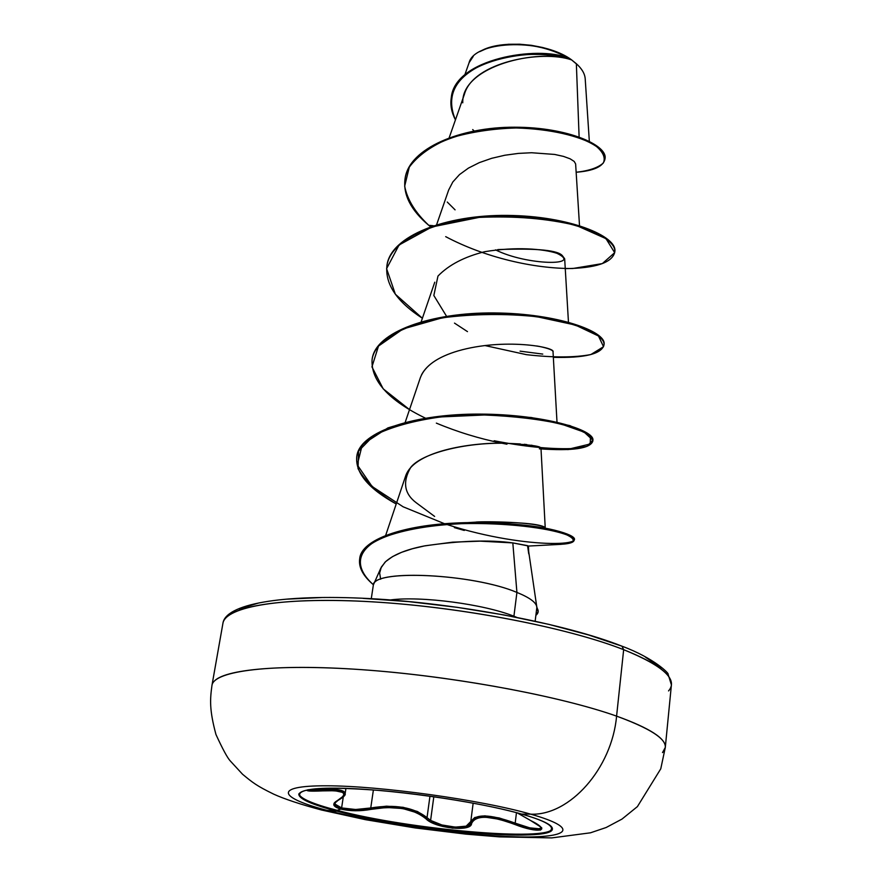 <?xml version="1.0" encoding="UTF-8"?>
<svg xmlns="http://www.w3.org/2000/svg" width="882" height="882" viewBox="0 0 882 882"><rect width="100%" height="100%" fill="white"/><g stroke="black" fill="none" stroke-linecap="round" stroke-linejoin="round"><path stroke-width="1.32" d="M337.045 811.186C311.787 804.593 299.031 798.938 298.8 794.208C302.129 787.802 329.548 786.59 381.035 790.57C429.854 794.803 488.43 804.66 521.714 814.097L530.744 814.174C581.227 828.507 569.265 838.363 515.694 836.809C462.664 835.43 379.822 823.953 329.504 810.999L320.971 809.874L337.045 811.186C290.277 799.268 285.018 787.935 334.741 788.155C383.78 788.177 476.06 800.988 521.714 814.097C568.118 827.206 557.832 836.357 508.594 834.956C459.886 833.744 383.229 823.127 337.045 811.186L329.504 810.999C379.822 823.953 462.664 835.43 515.694 836.809C569.265 838.363 581.227 828.507 530.744 814.174C481.065 799.831 379.646 785.752 326.241 785.796C272.097 785.63 278.58 798.078 329.504 810.999C278.58 798.078 272.097 785.63 326.241 785.796C379.646 785.752 481.065 799.831 530.744 814.174L521.714 814.097C542.408 820.062 552.639 825.012 552.397 828.948C552.992 843.126 408.972 830.535 337.045 811.186L337.167 810.349L337.045 811.186M298.921 793.778C300.056 798.464 312.801 803.987 337.167 810.349C312.801 803.987 300.056 798.464 298.921 793.778M307.509 789.908L307.157 790.592L309.615 791.055L334.862 790.724L342.679 792.4L344.013 793.998L343.55 795.972L334.366 802.829L333.914 805.244L336.329 807.427L340.816 809.07L337.167 810.349L340.816 809.07C350.187 811.231 360.374 811.308 371.355 809.323L370.749 807.967L355.622 809.5L341.61 807.923L343.285 796.865L341.61 807.923L334.962 804.086L335.568 801.694M430.603 820.414L433.823 796.689L430.603 820.414L427.031 817.658L429.964 796.148L427.031 817.658C413.79 807.284 395.037 804.053 370.749 807.967L386.514 806.181L403.118 807.306L417.451 811.517L427.031 817.658L425.83 818.694L427.031 817.658L430.603 820.414L441.893 824.968L455.333 827.129L466.159 826.158L474.748 817.515L484.78 815.828L499.135 817.945L515.187 823.138L516.466 812.664L515.187 823.138C489.642 813.91 474.814 813.612 470.69 822.256C470.679 829.686 442.775 828.143 430.603 820.414M473.16 803.138L470.69 822.256L471.572 823.512L470.69 822.256L473.16 803.138M307.642 789.93L307.829 789.776C305.37 791.055 309.957 791.441 321.588 790.922C344.068 789.875 349.426 793.039 337.674 800.426C331.61 803.789 332.657 806.666 340.816 809.07L355.49 810.767L371.355 809.323L370.749 807.967L373.395 789.93L370.749 807.967C360.275 809.996 350.562 809.985 341.61 807.923C336.935 806.666 334.686 805.068 334.873 803.116L338.456 800.018M316.043 789.93L335.689 789.522L343.726 791.308L345.127 793.734C344.939 790.052 337.233 788.673 322.007 789.622L321.588 790.922L322.206 788.376L322.007 789.622L316.043 789.93L316.23 788.74L316.043 789.93L308.7 789.644M662.503 752.6C672.26 743.107 656.958 730.946 616.584 716.129C611.998 768.343 569.695 815.894 530.744 814.174C569.695 815.894 611.998 768.343 616.584 716.129C649.88 728.157 666.119 738.609 665.293 747.473L662.503 752.6M589.33 141.252L585.207 78.862C584.854 73.735 581.899 68.697 576.354 63.724L579.11 136.942L576.354 63.724L571.371 59.7L578.03 65.279M214.624 680.805C226.972 668.391 290.288 663.54 377.441 670.893C464.472 678.214 562.925 697.111 616.584 716.129C559.805 695.964 452.554 676.086 362.491 669.725C272.251 663.297 213.874 670.783 211.967 685.369C210.048 699.349 209.255 709.58 215.958 734.508C222.683 749.127 227.457 757.936 230.279 760.946L242.517 774.22C252.671 782.632 256.563 785.796 273.773 794.186C284.588 799.092 300.53 804.373 321.599 810.029L365.413 819.665L415.091 827.933L465.994 834.14L499.433 836.875L551.79 837.9L590.477 832.806L606.143 827.514L622.019 819.069L637.41 806.6L660.772 768.806L665.293 747.473L671.411 684.895C672.371 674.587 656.451 662.845 623.662 649.681L616.584 716.129L623.662 649.681C663.429 665.91 678.39 679.658 668.545 690.926M363.064 598.36L408.961 601.645L456.876 607.29L504.339 614.997L548.902 624.379L588.393 634.908L621.964 646.186L623.662 649.681L621.964 646.186M528.516 550.555L527.546 545.649L512.817 542.904L516.918 592.428L513.919 616.22C483.799 604.137 420.879 595.857 390.395 599.947C420.879 595.857 483.799 604.137 513.919 616.22L516.411 617.213M513.919 616.22L516.918 592.428C529.432 597.511 536.047 602.307 536.774 606.816L536.807 607.246C536.488 602.638 529.862 597.687 516.918 592.428L512.817 542.904C489.168 539.641 459.544 540.677 423.955 546.013C405.775 549.585 392.81 554.976 385.037 562.187L380.803 568.173L373.571 584.457C375.776 569.033 473.81 574.05 516.918 592.428C472.366 573.421 371.278 569.066 373.273 585.527L371.278 598.669M535.165 621.126L536.708 608.558M492.696 46.779C519.884 41.652 545.285 45.467 568.89 58.223L568.46 58.025C537.557 45.214 454.406 58.785 451.275 97.748L451.33 97.384C454.914 58.642 537.678 45.291 568.46 58.025L571.371 59.8C543.279 45.732 454.98 57.727 451.22 98.1C450.173 105.256 451.584 112.51 455.432 119.875C445.112 94.815 455.785 75.676 487.459 62.468C517.05 51.211 554.469 53.052 571.371 59.8L571.481 59.866C541.89 49.568 473.193 62.148 464.439 94.176L449.192 137.702M579.507 225.616L575.626 163.931L574.182 161.417L570.114 158.815L563.521 156.401L554.646 154.438L531.592 152.74L518.407 153.402L504.89 155.232L491.682 158.308L479.356 162.608L468.474 168.076L459.5 174.592L452.808 181.99L448.64 190.06L436.645 224.656M568.46 322.151L564.667 258.768L562.694 256.1C558.857 250.256 537.226 248.085 497.801 249.584M434.76 282.207L421.199 321.743M454.495 323.11L467.482 331.621M557.005 422.136L553.025 351.852C553.102 350.154 548.505 348.346 539.211 346.406L536.686 345.976M462.984 349.559L458.045 350.915C437.483 357.001 424.926 365.876 420.405 377.54L405.191 422.346M532.177 445.355L531.306 445.212M526.83 444.594L524.25 444.296M520.325 443.944L505.684 443.26C476.864 442.147 415.19 449.445 405.764 475.596L385.643 535.484M380.649 579.242L379.646 573.002L381.333 567.082L385.655 561.602L392.468 556.652L401.542 552.33L412.533 548.703L425.025 545.804L452.609 542.165L480.139 541.151L512.817 542.904L528.406 545.98M527.546 545.649L528.748 553.885M544.304 526.929C529.762 521.317 477.272 521.372 475.464 522.177C513.986 521.791 536.94 523.379 544.337 526.94M474.152 130.966L472.708 129.577M462.763 102.808C461.352 66.007 538.384 47.948 571.481 59.866L568.89 58.223C538.229 37.915 473.987 41.3 469.037 62.876L464.847 74.783M433.327 225.715L428.762 225.318C415.268 212.628 407.241 199.575 404.673 186.157L409.292 167.128C418.024 155.386 431.673 145.695 450.239 138.044C470.878 131.958 492.873 128.607 516.213 127.978C550.577 128.926 579.32 135.982 595.052 145.31C603.023 151.671 605.769 157.58 603.321 163.016C598.051 167.734 589 170.821 576.144 172.255C593.718 170.888 603.321 166.5 604.964 159.102C607.389 146.004 567.788 127.846 514.041 127.978C460.47 127.835 409.105 149.058 405.014 179.068C403.03 194.856 410.946 210.28 428.762 225.318L430.526 226.674L428.762 225.318L433.327 225.715M405.014 179.068L405.125 178.329C409.226 148.297 460.58 127.074 514.14 127.206C567.887 127.085 607.489 145.254 605.052 158.363L604.964 159.102M604.997 158.738C608.128 145.64 568.669 127.173 514.559 127.206C460.636 126.964 408.84 148.408 405.07 178.693M455.079 209.85L447.251 202.033M321.467 597.555L286.099 599.187M258.382 603.079L239.209 608.944M661.191 667.939L645.514 657.211M225.682 618.106C238.327 603.442 301.313 596.364 387.551 602.858C473.667 609.308 570.819 628.899 623.662 649.681C567.743 627.631 461.903 607.125 372.755 601.844C283.431 596.497 225.241 606.507 222.903 623.464C225.197 604.368 279.969 593.906 369.393 598.569C458.42 603.288 565.704 623.883 621.92 646.164M434.617 516.422L416.161 502.707C404.177 493.611 402.379 481.826 410.758 467.361C421.464 453.624 464.086 442.334 505.684 443.26C533.191 444.881 544.448 446.733 539.453 448.806M421.574 374.707C427.064 364.431 439.214 356.504 458.045 350.915C503.512 337.74 555.914 347.045 553.036 351.896M542.761 354.09L520.071 351.146M446.557 316.296L433.834 295.503L437.968 276.066C448.85 264.876 464.439 256.75 484.714 251.701C515.738 246.552 543.224 248.801 556.928 253.299C583.741 266.177 526.774 265.581 495.552 249.871M445.686 236.652C485.034 257.533 533.853 268.745 572.661 268.525L602.329 263.597L614.677 252.671L605.989 238.658L576.42 225.494C547.369 218.516 514.923 215.814 479.08 217.402L431.838 226.972L399.083 244.998L386.592 268.635L395.357 294.224L422.39 318.259C396.988 301.842 385.147 284.412 386.889 265.967C390.583 236.861 445.564 215.484 507.15 216.211C568.78 216.652 617.433 236.916 614.732 252.274C612.075 262.781 595.593 268.238 565.263 268.624M484.913 345.546L526.411 354.663C553.036 357.695 574.524 357.651 590.863 354.542L603.531 346.714L598.481 335.998L575.296 325.017L536.951 316.726C505.573 313.463 474.02 313.816 442.301 317.796L403.041 328.964L378.51 346.064L371.939 366.868L383.207 388.852L409.524 409.612M436.347 423.117C457.394 431.926 479.257 438.63 501.935 443.227L506.918 444.208M539.365 448.817L568.14 449.577L586.905 446.402L592.781 440.14L584.149 432.125L561.228 424.044C539.42 419.204 513.787 416.183 484.339 414.992L440.857 416.921C413.206 420.736 390.792 427.009 373.637 435.719L358.522 451.099L358.037 468.629C364.773 480.877 377.507 492.663 396.227 503.997C368.643 488.782 355.468 473.105 356.714 456.953C359.702 431.971 415.984 414.54 479.929 414.959C543.907 415.168 594.964 430.868 592.803 441.176C590.256 448.574 572.44 451.121 539.365 448.817M454.384 527.623L464.285 530.446M551.504 544.525L560.963 544.348L571.867 542.441C574.855 540.269 572.892 537.612 565.946 534.481C548.097 528.097 506.235 522.497 461.639 523.676C427.406 525.264 399.932 530.413 379.194 539.111C355.523 551.294 354.862 568.317 373.45 584.788C363.241 576.133 358.632 567.633 359.624 559.298C361.896 538.803 410.736 524.272 468.794 523.489C526.786 522.508 575.659 533.709 574.127 540.313C573.476 543.202 565.935 544.602 551.504 544.525M614.732 252.274L614.82 251.513C617.521 236.133 568.879 215.858 507.26 215.406C445.686 214.679 390.704 236.067 387.011 265.206L386.944 265.581C390.263 236.222 445.619 214.591 507.613 215.406C569.662 215.936 618.238 236.519 614.776 251.888M425.4 418.145C388.786 400.406 371.013 380.958 372.061 359.801C375.423 332.679 431.044 313.187 493.788 313.772C556.564 314.102 606.397 332.172 603.961 345.094L604.049 344.311C606.496 331.367 556.674 313.275 493.898 312.945C431.166 312.36 375.545 331.864 372.182 359.007L372.127 359.404C375.048 331.996 431.155 312.261 494.394 312.945C557.678 313.375 607.389 331.786 603.994 344.697M444.627 523.765L403.085 506.775L372.083 486.478L357.265 464.891L362.348 444.495L387.871 427.924C414.375 419.578 445.553 414.97 481.385 414.11L531.295 417.517L569.959 425.631L590.455 435.465L590.245 443.977L570.863 448.618C549.751 449.225 524.184 446.601 494.163 440.757L495.078 440.967M592.803 441.176L592.902 440.361C595.063 430.03 544.007 414.308 480.04 414.099C416.117 413.68 359.834 431.133 356.835 456.126L356.714 456.953M574.127 540.313L574.226 539.464C575.759 532.838 526.896 521.626 468.915 522.596C410.869 523.39 362.028 537.932 359.757 558.438L359.702 558.868C360.892 539.464 404.033 524.911 458.453 522.916C506.081 522.122 541.14 525.396 563.62 532.761C603.178 545.969 528.461 550.743 447.284 524.625M603.961 345.094C601.403 354.057 584.534 358.136 553.345 357.342M475.464 522.177L467.493 522.629M535.87 615.338C538.615 613.133 538.902 610.587 536.763 607.687L538.152 611.788L535.87 615.338M538.152 611.788L536.752 606.673M469.125 62.633L473.226 56.426M479.687 51.663L486.059 48.786M480.734 51.101L488.529 47.804L497.889 45.5L508.429 44.276L519.752 44.221L531.361 45.313L542.783 47.529L553.543 50.759L563.201 54.871L571.371 59.7C549.442 43.45 500.965 38.973 480.547 51.211M529.762 827.856L515.187 823.138L514.669 824.394L515.187 823.138C530.027 828.683 538.615 830.216 540.975 827.735L539.519 828.804L529.762 827.856M530.644 820.547L540.49 826.831L541.757 828.915L540.39 830.094L530.413 829.289L499.124 819.257L485.21 817.151L479.676 817.537L475.497 818.827L472.763 820.888L469.885 826.048L465.828 827.735L452.587 828.187L436.976 824.813L430.394 821.958L421.905 815.541L416.591 812.653L402.71 808.529L386.625 807.482L371.355 809.323C394.904 805.343 413.063 808.463 425.83 818.694C434.55 828.275 471.661 832.266 471.572 823.512C475.563 814.968 489.929 815.255 514.669 824.394C538.417 833.832 552.297 831.031 530.821 820.635L530.71 820.602M530.821 820.635L517.161 812.851L530.821 820.635M552.397 828.507C549.982 842.089 408.179 829.466 337.167 810.349C408.179 829.466 549.982 842.089 552.397 828.507M622.042 646.208C654.279 658.159 669.504 673.881 668.071 674.146L671.411 684.884M528.483 550.181L536.774 606.816M540.975 448.133L545.197 527.227M528.417 546.002L528.693 551.603M451.22 98.1L451.33 97.384M211.967 685.369L222.903 623.464M528.417 546.057L560.963 544.348M541.008 448.74L549.232 448.982L541.019 448.872M387.011 265.206L386.889 265.967M372.182 359.007L372.061 359.801M359.757 558.438L359.624 559.298M546.267 421.067L544.172 420.394M511.108 416.227L503.457 416.017M345.138 793.69L345.942 788.376M345.127 793.734C345.898 794.969 343.55 797.174 338.093 800.349M540.986 827.713L540.986 827.779C543.61 828.86 540.192 826.467 530.732 820.613"/></g></svg>
